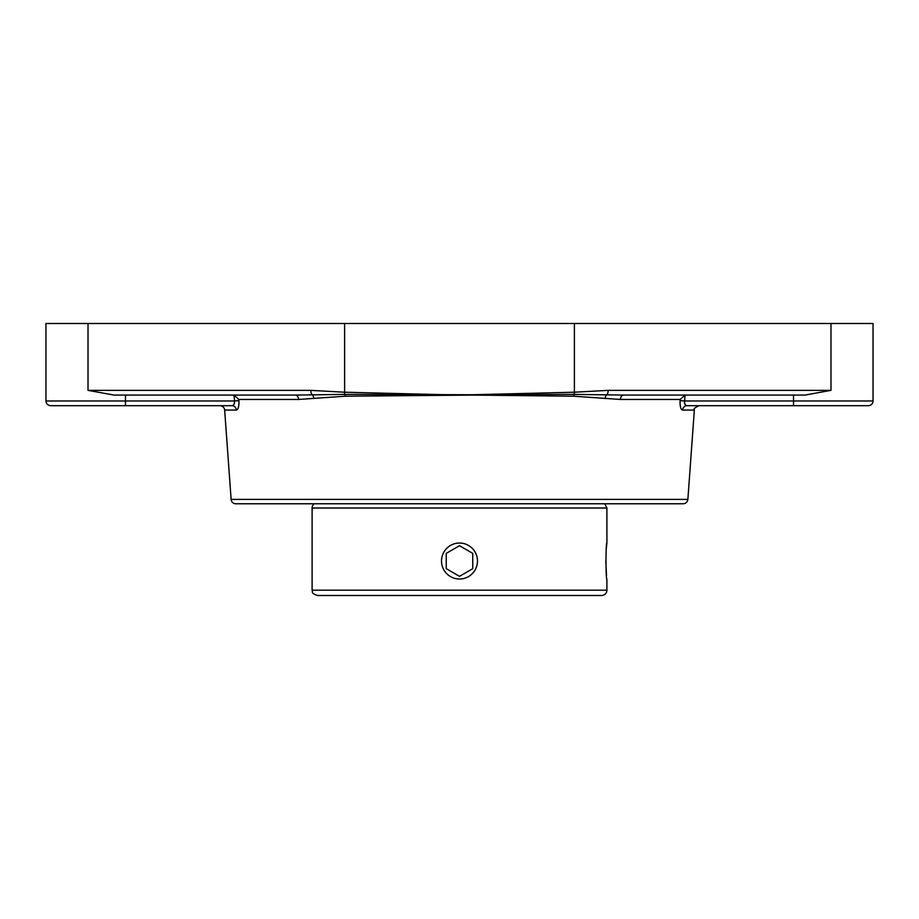 <?xml version="1.0" encoding="UTF-8"?>
<svg xmlns="http://www.w3.org/2000/svg" width="919" height="919" viewBox="0 0 919 919"><rect width="100%" height="100%" fill="white"/><g stroke="black" fill="none" stroke-linecap="round" stroke-linejoin="round"><path stroke-width="1.38" d="M231.128 499.396A4.71 4.71 0 0 0 235.827 503.773L683.173 503.773C685.884 503.532 687.446 502.073 687.871 499.396L231.128 499.396L224.65 410.058L236.401 410.058C238.239 409.598 239.089 406.451 238.929 400.627L238.837 399.455L234.081 395.262L232.725 395.078L260.238 395.078M238.837 399.455L298.583 399.455L345.096 396.227L472.86 395.078L573.904 396.227L620.417 399.455L680.163 399.455L680.071 400.627C679.911 406.451 680.761 409.598 682.599 410.058L694.35 410.058C693.236 409.093 694.798 407.634 699.049 405.681L687.067 405.681A4.71 4.48 -90 0 0 682.599 410.058M238.929 400.627L234.517 400.971C234.678 403.878 233.817 405.451 231.933 405.681L219.951 405.681A4.71 4.71 0 0 1 224.65 410.058M232.725 395.078L234.081 395.262L234.517 400.971L45.95 400.971L45.95 323.499L88.017 323.499L88.017 390.368L114.025 395.078L295.367 395.078A4.71 3.216 90 0 1 298.583 399.455M233.415 405.072L234.356 403.533M234.402 403.395L234.517 400.971M236.401 410.058A4.71 4.48 90 0 0 231.933 405.681L125.478 405.681L125.478 395.078M88.017 323.499L873.05 323.499L873.05 400.971L793.522 400.971L793.522 395.078L804.975 395.078L830.983 390.368L608.171 390.368L574.386 392.218L472.848 394.745L344.82 394.389L295.367 395.078M45.95 400.971C46.226 403.832 47.799 405.405 50.66 405.681L125.478 405.681M313.827 398.283A4.71 2.929 -97.3 0 0 311.989 394.492A4.71 2.217 -90 0 1 310.829 390.368L88.017 390.368M446.152 394.745L344.614 392.218L310.829 390.368M620.417 399.455A4.71 3.216 -90 0 1 623.633 395.078L574.18 394.389L472.848 394.745M686.275 395.078L658.762 395.078M680.163 399.455L684.919 395.262L684.598 403.395M684.644 403.533L685.585 405.072M769.662 405.681L687.067 405.681C685.183 405.451 684.322 403.878 684.483 400.971L680.071 400.627M623.633 395.078L804.975 395.078M687.067 405.681L868.34 405.681C871.201 405.405 872.774 403.832 873.05 400.971M608.171 390.368A4.71 2.217 90 0 1 607.011 394.492A4.71 2.929 97.3 0 0 605.173 398.283M459.5 579.004A17.978 17.978 0 0 1 441.522 561.015A17.978 17.978 0 0 1 459.5 543.037A17.978 17.978 0 0 1 477.478 561.015A17.978 17.978 0 0 1 459.5 579.004M472.757 568.677L459.5 576.328L446.243 568.677L446.243 553.364L459.5 545.714L472.757 553.364L472.757 568.677L472.757 553.364L459.5 545.714M446.243 553.364L446.243 568.677L459.5 576.328M605.793 561.015L606.517 575.535M606.896 590.193L312.104 590.193C313.126 591.767 310.162 592.973 317.411 595.501L601.589 595.501A5.307 5.307 0 0 0 606.896 590.193L606.896 579.004C605.701 580.107 605.701 541.934 606.896 543.037L606.345 548.31M557.58 595.501L361.42 595.501M312.104 590.193L312.104 508.012A5.307 5.307 0 0 1 314.229 503.773M312.104 508.012L606.896 508.012L606.896 543.037M345.096 396.227A4.71 2.286 89.3 0 0 344.82 394.389A4.71 2.217 -88.6 0 1 344.614 392.218L344.614 323.499M574.386 323.499L574.386 392.218A4.71 2.217 88.6 0 1 574.18 394.389A4.71 2.286 -89.3 0 0 573.904 396.227M793.522 405.681L793.522 400.971L684.483 400.971M830.983 323.499L830.983 390.368M687.871 499.396L694.35 410.058M606.896 508.012L604.771 503.773"/></g></svg>
